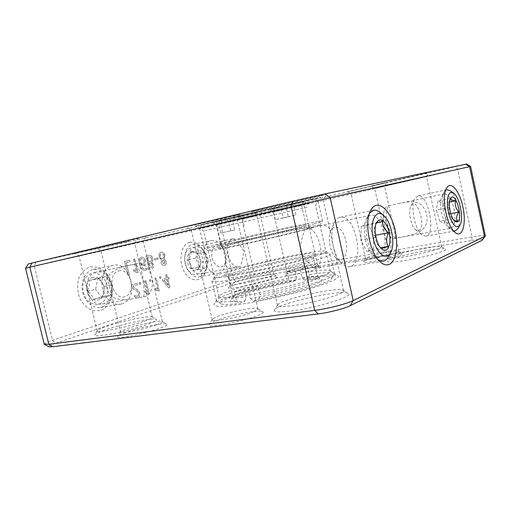 <?xml version="1.0" encoding="UTF-8"?>
<svg xmlns="http://www.w3.org/2000/svg" width="511" height="511" viewBox="0 0 511 511"><rect width="100%" height="100%" fill="white"/><g stroke="black" fill="none" stroke-linecap="round" stroke-linejoin="round"><path stroke-width="0.38" stroke-dasharray="2.56 1.92" d="M199.852 276.675C213.03 273.308 205.754 241.026 192.583 244.558C188.399 245.702 185.844 249.336 184.912 255.462C184.407 260.501 185.346 265.254 187.735 269.719C190.929 275.027 194.678 277.416 198.983 276.885L199.852 276.675M218.651 273.302L217.795 273.513C204.732 276.853 197.757 242.929 211.037 240.579L211.267 240.528C214.844 239.927 218.14 241.582 221.161 245.491C225.204 251.508 226.501 258.068 225.051 265.171C223.888 269.489 221.755 272.197 218.651 273.302M216.568 245.152C218.989 244.641 221.244 245.721 223.32 248.41C226.041 252.46 226.916 256.873 225.939 261.651C222.962 268.614 218.951 268.92 213.892 262.571C210.098 256.177 211.675 246.264 216.568 245.152M197.182 274.381C203.665 272.548 205.186 259.658 199.929 252.268C194.844 244.577 185.812 246.985 184.758 256.758C184.337 260.936 185.116 264.877 187.103 268.575C190.003 273.34 193.369 275.276 197.182 274.381M191.817 251.457C187.096 252.523 185.793 261.996 189.683 267.438C194.819 272.58 198.447 271.545 200.58 264.334C200.919 261.23 200.344 258.304 198.843 255.564C196.844 252.319 194.506 250.952 191.817 251.457M192.954 252.453C195.234 252.715 196.722 253.117 197.406 253.66L199.181 256.152L200.702 262.296L200.651 263.765L197.661 269.693C196.741 269.067 194.589 268.665 191.216 268.473C191.28 265.33 190.149 262.405 187.831 259.697C190.066 256.988 191.114 254.51 190.98 252.281L192.954 252.453M197.406 253.66L205.307 252.038L208.609 260.757L200.702 262.296M191.216 268.473L199.181 266.959L195.79 258.106L187.831 259.697M197.661 269.693L205.607 268.205L199.181 266.959M208.609 260.757L205.607 268.205M190.98 252.281L198.913 250.633L205.307 252.038M195.79 258.106L198.913 250.633M417.73 196.026L414.849 198.677C410.161 206.157 414.785 229.746 421.945 234.881L425.797 236.216L426.442 236.025C436.241 233.003 427.752 193.037 417.909 195.981L417.73 196.026M450.102 190.616C457.498 195.381 462.653 221.736 457.607 228.941M453.487 230.838C445.062 229.222 438.381 195.132 445.573 190.431M418.701 230.544C426.851 227.695 416.765 195.1 410.978 205.824C407.855 210.851 410.882 226.277 415.673 229.739L418.701 230.544M450.747 213.624L446.212 214.505L442.896 203.416L437.984 201.008L450.759 198.357L449.667 200.076C448.179 202.816 448.045 205.243 449.258 207.357C448.441 211.56 449.578 215.38 452.669 218.81L453.065 219.896L455.486 220.739M449.258 207.357L436.375 209.938L439.792 221.257L452.669 218.81M442.896 203.416L449.52 202.062M457.466 221.02L444.711 223.416L446.212 214.505M439.792 221.257L444.711 223.416M437.984 201.008L436.375 209.938M339.796 217.379C337.458 218.05 335.561 219.979 334.111 223.166C329.11 233.355 333.319 255.736 341.687 263.427C344.337 266.001 346.924 267.1 349.454 266.716L350.744 266.352C365.308 261.581 354.915 213.221 340.147 217.296L339.796 217.379M379.845 212.327C389.318 219.634 394.435 246.711 388.271 256.963M378.357 259.952C373.439 256.433 369.76 249.662 367.332 239.64C365.058 227.938 365.787 219.098 369.523 213.132M341.725 259.454C346.79 257.646 348.195 245.529 344.567 236.254C341.061 226.839 333.753 223.805 330.662 230.934C327.353 237.724 330.093 252.306 335.65 257.435C337.752 259.467 339.783 260.137 341.725 259.454M376.518 222.509L376.122 223.339C373.707 228.347 373.554 232.997 375.662 237.283C375.406 240.994 376.971 244.45 380.356 247.65L381.774 248.889L366.904 251.495L373.42 249.023L380.586 247.758M382.586 221.301L367.926 224.227L361.303 226.29L376.122 223.339M375.662 237.283L360.734 240.068L366.904 251.495M361.303 226.29L360.734 240.068M375.528 235.22L373.88 235.533L367.926 224.227M373.42 249.023L373.88 235.533M121.925 303.86L120.353 304.237C112.778 305.584 104.359 298.034 102.379 287.744C100.303 277.467 105.202 267.151 112.688 265.375L113.116 265.273C131.103 260.667 139.822 299.076 121.925 303.86M102.098 307.111C110.414 303.291 113.621 295.709 111.724 284.365C108.389 273.672 102.296 268.697 93.456 269.431C85.784 270.939 80.559 281.012 82.495 291.168C84.328 301.343 92.817 308.855 100.514 307.488L102.098 307.111M118.737 270.887C130.778 267.655 136.852 293.122 124.914 296.68C112.746 300.628 106.326 273.96 118.737 270.887M107.278 285.419C105.234 278.489 100.22 273.513 94.439 272.81C90.613 273.187 87.413 275.09 84.832 278.521C82.942 282.66 82.38 287.214 83.146 292.19L86.052 298.731C89.067 302.269 92.523 304.281 96.426 304.773C100.226 304.211 103.343 302.193 105.771 298.724C107.527 294.643 108.025 290.203 107.278 285.419M92.715 277.492C81.479 280.277 87.1 303.464 98.144 299.983C109.009 296.821 103.656 274.554 92.715 277.492M94.401 279.121L97.614 278.201C100.967 280.686 103.081 283.407 103.963 286.377C104.595 289.59 103.976 293.078 102.111 296.84L93.788 299.299C92.887 296.374 90.709 293.627 87.247 291.066C89.15 287.291 89.808 283.746 89.227 280.43L94.401 279.121M102.111 296.84L110.453 295.364L102.149 297.836L93.788 299.299M89.227 280.43L97.556 278.776L105.924 276.547L97.614 278.201M87.247 291.066L95.608 289.507L97.556 278.776M102.149 297.836L95.608 289.507M103.963 286.377L112.279 284.812L110.453 295.364M105.924 276.547L112.279 284.812M314.08 223.901L322.594 221.135C322.652 219.078 203.269 246.423 204.215 248.244L204.24 248.276C204.796 248.793 222.259 245.433 247.56 239.831C272.817 234.236 301.235 227.421 314.08 223.901M309.417 203.193L232.639 220.714L234.773 229.95L220.79 233.061L218.67 223.939L199.597 228.436L281.369 209.868L283.171 217.807L295.997 214.939L294.183 206.917L309.417 203.193M234.773 229.95L220.79 233.061M283.171 217.807L275.333 219.724L288.319 216.824L286.46 208.648L287.323 205.16L304.154 201.027L233.821 216.721L232.639 220.714M239.742 215.444L242.495 218.504L244.577 227.548M294.183 206.917L291.96 204.157L314.073 198.734L233.821 216.721M288.319 216.824L295.997 214.939M291.96 204.157L287.323 205.16M311.902 227.957L320.007 225.23C322.122 222.406 205.192 249.183 208.328 250.812C208.986 251.374 225.549 248.295 249.323 243.057C273.059 237.839 299.74 231.381 311.902 227.957M230.761 230.621L228.698 221.691L225.919 218.682L212.065 222.119L279.121 207.153L281.369 209.868M218.67 223.939L219.896 219.986L225.919 218.682M274.388 208.175L273.494 211.637L275.333 219.724M227.944 245.325C251.636 238.867 309.34 226.194 310.081 227.363C311.41 227.81 290.389 233.367 264.462 239.301C238.535 245.242 217.188 249.394 218.197 248.41L227.944 245.325M242.495 218.504L286.46 208.648M229.707 241.646C242.425 238.292 266.799 232.588 284.55 228.8C297.696 226.003 304.863 224.68 306.044 224.834L306.063 224.853C307.699 225.223 274.726 233.406 247.292 239.359C230.308 243.032 221.448 244.712 220.714 244.405L229.707 241.646M228.698 221.691L273.494 211.637M219.896 219.986L202.139 224.374L279.121 207.153M384.994 183.015L347.512 191.695L384.994 183.015M234.792 215.399L186.093 226.686C185.71 227.114 241.039 214.473 240.362 214.288L234.792 215.399M138.877 238.369L96.253 247.912L138.877 238.369M303.4 202.069L269.968 209.797L303.4 202.069M426.857 173.005L370.782 186.01L426.857 173.005M321.176 195.477C303.949 199.105 248.576 211.976 251.629 211.631C251.163 212.206 326.829 194.844 326.357 194.48L321.176 195.477M128.67 241.23L74.663 253.347L128.67 241.23M257.806 212.519L213.406 222.77L257.806 212.519M466.639 164.05L239.71 217.098L28.361 263.887M311.595 199.041L239.895 215.246L195.502 225.888C195.815 226.456 320.672 197.859 320.704 197.214L311.595 199.041M382.905 186.656L351.134 193.963L382.905 186.656M232.435 220.369L191.191 229.854L232.435 220.369M136.993 242.489L100.974 250.76L136.993 242.489M301.669 205.396L273.328 211.912L301.669 205.396M424.475 176.972L374.665 188.438L424.475 176.972M318.449 200.619L256.72 214.824L318.449 200.619M126.3 245.114L79.039 255.966L126.3 245.114M256.19 215.814L216.766 224.872L256.19 215.814M470.605 166.458L220.624 224.118L25.55 268.192M307.252 207.319L203.678 230.985L307.252 207.319M397.36 252.319L398.765 251.227C397.622 249.994 373.72 254.721 367.256 257.423L365.486 258.515C364.784 260.201 391.004 255.136 397.36 252.319M253.545 311.774C256.541 310.516 257.978 309.57 257.87 308.931L257.614 308.625C255.328 306.664 228.609 311.997 217.277 316.628C214.454 317.746 212.8 318.666 212.314 319.375L212.218 319.765C211.56 322.607 242.08 316.75 253.545 311.774M156.564 324.766C160.467 323.303 162.383 322.256 162.306 321.63L162.128 321.413C160.441 319.943 138.392 324.549 126.984 328.726C123.26 330.068 121.133 331.102 120.602 331.837L120.532 332.118C120.008 334.271 144.875 329.218 156.564 324.766M315.408 266.218L317.503 264.928C316.309 263.625 287.527 270.115 287.035 271.795L287.01 271.916C287.246 272.325 289.59 272.159 294.036 271.43C302.576 269.891 309.698 268.154 315.408 266.218M439.926 248.142L441.517 246.621C438.821 244.239 391.075 254.306 390.008 257.423L389.944 257.665C390.519 258.56 395.616 258.24 405.229 256.714C418.145 254.631 435.155 250.416 439.926 248.142M395.265 238.171C391.33 233.623 388.347 228.5 386.316 222.796C385.856 216.951 386.463 211.292 388.143 205.805L398.414 203.621C406.098 201.934 414.849 200.401 420.962 204.502C425.146 208.507 427.196 213.675 427.113 220.005C426.021 234.824 405.427 236.28 395.265 238.171L394.377 238.471C392.001 238.771 389.663 236.912 387.357 232.875C384.31 226.833 383.052 220.439 383.589 213.687C384.195 209.076 385.658 206.463 387.97 205.837L388.143 205.805M339.413 293.889C342.332 292.548 343.711 291.5 343.564 290.753L343.188 290.293C338.467 286.409 280.079 299.472 277.639 304.926L277.499 305.495C278.048 306.849 283.081 306.913 292.592 305.699C307.839 303.719 331.026 297.849 339.413 293.889M305.31 228.877C302.199 235.954 300.474 243.281 300.149 250.844C303.79 257.41 308.478 263.242 314.233 268.339L330.285 265.675C335.606 265.624 337.573 263.031 336.193 257.895C334.009 249.981 332.131 241.594 330.547 232.729C328.714 220.841 319.49 226.603 305.31 228.877L306.21 228.615C319.113 225.115 327.545 264.302 314.757 268.173L314.233 268.339M144.447 321.17C149.787 319.247 152.412 317.899 152.323 317.127L152.118 316.89C150.1 315.134 121.701 321.125 106.32 326.503C101.006 328.337 97.991 329.723 97.275 330.674L97.199 330.981C96.407 333.594 128.887 326.88 144.447 321.17M143.7 296.942C145.29 286.697 141.994 273.13 135.849 264.002C129.954 265.624 111.756 266.372 106.639 279.651C104.704 287.125 108.294 295.186 115.275 298.328C120.928 299.925 126.441 300.136 131.806 298.961L143.7 296.942C159.087 293.953 152.106 259.869 136.884 263.721L135.849 264.002M270.102 276.496C272.708 275.563 273.979 274.905 273.922 274.522L273.813 274.388C272.542 273.034 245.836 278.54 235.073 282.347L230.614 284.55C229.771 286.467 259.422 280.456 270.102 276.496M233.795 238.611C237.87 242.233 241.186 246.417 243.734 251.163C243.434 256.496 242.265 261.594 240.234 266.455C231.853 269.061 227.184 268.792 226.226 265.656C226.169 260.712 223.154 247.707 221.174 243.875C220.663 241.812 222.259 240.611 225.964 240.272L233.361 238.707C222.496 240.687 228.462 269.553 239.148 266.774L240.234 266.455M239.71 217.098L241.799 219.27L254.472 274.298C246.66 275.723 239.646 277.422 233.438 279.396L220.624 224.118L222.01 221.129M35.623 262.347L34.32 266.237L52.473 340.256L55.475 343.322L236.012 281.567C241.192 279.894 247.043 278.469 253.577 277.294L254.472 274.298L472.062 236.9L457.588 169.499L455.85 166.65M485.444 235.858C484.735 235.181 480.276 235.526 472.062 236.9L471.698 240.438L253.577 277.294M236.012 281.567L233.438 279.396L52.473 340.256C47.031 342.102 44.278 343.398 44.227 344.146M137.114 296.342C138.245 295.984 138.692 295.039 138.449 293.499C137.874 291.845 136.903 290.765 135.536 290.261C133.62 289.571 132.298 288.032 131.57 285.643L131.41 284.972L137.516 283.196L137.868 284.672L133.058 286.077C133.793 287.687 134.885 288.709 136.348 289.137C137.964 289.814 139.075 291.193 139.663 293.263C140.04 295.69 139.35 297.191 137.587 297.785L134.693 297.102L134.297 295.447L137.197 296.329L134.297 295.447M147.462 292.362L144.779 281.082L145.935 280.75L149.123 294.157L145.277 293.097L144.894 291.474L147.545 292.349L144.894 291.474M157.548 289.232L154.916 278.137L156.034 277.812L159.164 291.008L155.433 289.948L155.057 288.351L157.631 289.22L155.057 288.351M154.431 258.758L157.867 257.87L158.167 259.134L154.731 260.029L154.431 258.758L154.731 260.029M144.996 269.093L146.433 268.141L146.778 269.591L145.073 270.6C142.218 270.319 140.372 268.122 139.535 264.015C138.583 260.642 139.145 258.362 141.234 257.186C143.214 256.963 144.575 258.189 145.316 260.872C145.865 263.389 145.284 264.998 143.572 265.688L140.908 264.379C141.496 267.304 142.799 268.888 144.83 269.125L144.913 269.112C142.882 268.875 141.579 267.291 140.991 264.359L140.908 264.379M124.575 261.53L129.685 260.252L130.043 261.734L126.281 262.686L129.174 274.797L127.833 275.161L124.575 261.53L127.833 275.161M161.636 259.633C160.428 259.294 159.585 258.323 159.113 256.714C158.736 254.229 159.406 252.728 161.112 252.204C162.862 251.853 164.12 252.862 164.874 255.232L164.184 258.962L166.107 261.402C166.401 263.542 165.813 264.858 164.331 265.343L164.152 265.381C162.702 265.579 161.655 264.711 161.01 262.769L161.719 259.614L161.01 262.769M90.14 266.844L97.978 267.196C103.133 269.616 107.259 273.711 110.357 279.485C112.497 285.821 112.912 292.151 111.59 298.469C109.233 304.224 105.605 308.261 100.705 310.579L92.836 310.714C87.47 308.529 83.114 304.447 79.761 298.469C77.461 291.8 77.072 285.183 78.585 278.604C81.223 272.765 85.075 268.843 90.14 266.844M189.69 242.374C194.416 241.499 198.645 243.721 202.382 249.029C206.22 255.2 207.543 261.868 206.342 269.029C204.119 281.267 191.951 283.912 184.982 272.855C177.796 262.015 180.709 244.22 189.69 242.374M136.245 270.709L133.524 259.288L134.712 258.988L137.951 272.567L133.997 271.373L133.607 269.731L136.328 270.689L133.607 269.731M167.812 279.063L169.805 287.495L168.656 287.859L162.587 280.545L162.274 279.198L166.401 277.978L165.698 275.001L166.778 274.688L167.48 277.658L168.764 277.275L169.096 278.68L167.812 279.063L169.096 278.68M149.148 269.329L146.025 256.158L148.842 255.449C150.643 255.091 151.927 256.1 152.7 258.477C153.057 260.323 152.623 261.562 151.403 262.188L153.741 264.877C154.003 266.972 153.364 268.211 151.837 268.594L149.148 269.329L151.837 268.594M160.416 278.565L159.458 277.741L159.924 276.508L160.888 277.32L160.416 278.565L160.888 277.32M150.458 281.491L149.468 280.66L149.953 279.408L150.949 280.226L150.458 281.491L150.949 280.226M139.65 282.398L139.228 283.662L140.097 284.531L139.145 283.675L139.65 282.398L140.678 283.228L140.097 284.531M322.716 275.883C328.036 273.749 330.591 272.191 330.381 271.213L330.017 270.766C323.463 265.72 222.834 288.766 219.136 296.163L219.002 296.719C219.589 298.322 226.999 298.079 241.237 295.997C266.327 292.318 307.814 282.027 322.716 275.883M365.288 260.751L363.225 261.9C360.14 265.158 406.417 255.27 402.393 253.507C400.911 252.006 372.915 257.512 365.288 260.751M215.099 321.004C211.765 322.352 209.797 323.457 209.203 324.332C204.01 330.841 270.185 315.089 262.545 311.659C259.645 309.264 228.443 315.466 215.099 321.004M125.297 332.648C120.909 334.251 118.392 335.503 117.734 336.41C113.538 341.693 173.037 326.618 166.631 324.083C164.497 322.294 138.73 327.66 125.297 332.648M293.167 274.752C305.169 272.842 323.112 267.796 320.838 267.017C319.305 265.426 285.598 273.027 284.94 275.103C284.697 275.78 287.438 275.665 293.167 274.752M404.603 260.559C424.322 257.48 449.124 250.441 445.458 249.093C442.181 246.315 388.858 257.518 387.53 261.185C387.083 262.577 392.774 262.373 404.603 260.559M451.603 227.983L448.39 227.229C442.392 223.218 438.176 201.711 442.219 195.713L444.41 193.848C448.332 194.039 451.52 199.041 453.966 208.852C455.812 219.085 455.026 225.46 451.603 227.983M379.635 257.288L378.67 257.557C376.894 257.838 375.042 257.116 373.126 255.385C365.684 249.164 361.654 227.759 366.317 219.283C367.473 216.977 368.929 215.629 370.692 215.246C382.445 211.944 391.254 253.501 379.635 257.288M291.238 310.988C317.037 307.871 354.947 295.939 348.195 293.429C342.53 288.913 277.486 303.451 274.503 309.858C273.442 312.074 279.025 312.451 291.238 310.988M95.927 272.222C80.681 275.161 87.132 307.411 102.264 303.917C118.463 301.829 112.216 268.192 96.362 272.12L95.927 272.222M104.838 330.1C98.859 332.188 95.455 333.792 94.612 334.903C92.874 337.234 108.351 335.229 126.562 330.591C144.773 325.986 158.761 320.569 156.264 319.343C153.824 317.305 122.123 323.974 104.838 330.1M233.578 285.342C230.621 286.371 228.96 287.156 228.577 287.693C224.993 291.577 282.085 278.348 277.115 276.445C275.55 274.867 245.682 281.005 233.578 285.342M195.017 246.851C183.839 248.914 189.587 276.604 200.599 273.8C203.832 273.034 205.952 270.434 206.949 266.014C207.811 260.846 206.859 256.037 204.093 251.591C201.487 247.88 198.536 246.283 195.253 246.8L195.017 246.851M482.78 239.812C482.825 239.02 479.133 239.225 471.698 240.438M55.475 343.322C50.429 345.078 48.213 346.228 48.826 346.784M134.387 295.435L134.783 297.089L137.67 297.772C139.433 297.178 140.129 295.671 139.746 293.25C139.152 291.168 138.047 289.794 136.431 289.124C134.974 288.696 133.876 287.68 133.147 286.064L137.951 284.653L137.6 283.177L131.493 284.953L131.653 285.623C132.381 288.019 133.703 289.558 135.619 290.248C136.986 290.753 137.957 291.832 138.532 293.486L138.449 293.499M138.532 293.486C138.775 295.026 138.328 295.971 137.197 296.329M145.935 280.75L144.779 281.082M144.862 281.069L147.545 292.349M144.977 291.462L145.277 293.097M145.36 293.084L148.675 294.298M148.765 294.285L149.123 294.157M149.206 294.144L146.018 280.731M156.034 277.812L154.916 278.137M154.999 278.118L157.631 289.22M155.14 288.332L155.433 289.948M155.516 289.935L158.729 291.142M158.812 291.129L159.164 291.008M159.247 290.995L156.117 277.799M158.167 259.134L157.867 257.87M157.95 257.851L154.514 258.745M154.814 260.01L158.25 259.115M146.778 269.591L146.433 268.141M146.516 268.128L145.079 269.073M141.023 264.353L143.572 265.688M143.655 265.669C145.367 264.979 145.948 263.376 145.399 260.853L145.316 260.872M145.399 260.853C144.658 258.176 143.297 256.944 141.317 257.167L141.234 257.186M141.317 257.167C139.228 258.342 138.666 260.623 139.618 263.995L139.535 264.015M139.618 263.995C140.455 268.109 142.301 270.3 145.156 270.587L145.316 270.549M145.399 270.536L146.861 269.578M130.043 261.734L129.685 260.252M129.768 260.233L124.658 261.517M127.916 275.142L129.174 274.797M129.257 274.777L126.281 262.686M126.364 262.673L130.126 261.721M161.112 252.204L161.195 252.185C159.483 252.715 158.819 254.223 159.196 256.694L159.113 256.714M159.196 256.694L161.719 259.614M161.093 262.756C161.738 264.698 162.785 265.567 164.229 265.362L164.331 265.343M164.414 265.324C165.896 264.839 166.484 263.529 166.184 261.389L166.107 261.402M166.184 261.389L164.184 258.962M164.267 258.943L164.874 255.232M164.957 255.213C164.197 252.843 162.945 251.834 161.195 252.185M134.712 258.988L133.524 259.288M133.607 259.269L136.328 270.689M133.69 269.712L133.997 271.373M134.08 271.36L137.491 272.695M137.574 272.676L137.951 272.567M138.034 272.555L134.795 258.975M168.656 287.859L169.805 287.495M169.888 287.482L167.895 279.051M169.179 278.667L168.764 277.275M168.847 277.262L167.48 277.658M167.563 277.645L166.778 274.688M166.861 274.675L165.698 275.001M165.781 274.988L166.401 277.978M166.484 277.965L162.274 279.198M162.357 279.185L162.587 280.545M162.67 280.526L168.739 287.84M148.797 255.462L146.025 256.158M146.108 256.139L149.231 269.316M151.92 268.582C153.447 268.192 154.086 266.953 153.824 264.864L153.741 264.877M153.824 264.864L151.416 262.226M151.486 262.175C152.706 261.549 153.14 260.31 152.783 258.457L152.7 258.477M152.783 258.457C152.01 256.081 150.726 255.078 148.925 255.43L148.88 255.443M159.924 276.508L159.458 277.741M159.541 277.728L160.499 278.552M160.971 277.307L160.007 276.496M149.953 279.408L149.468 280.66M149.557 280.641L150.541 281.478M151.032 280.213L150.036 279.389M140.244 284.506L140.678 283.228M140.761 283.215L139.81 282.366M238.631 304.582C258.355 301.765 287.533 295.326 308.797 289.066C330.694 282.404 340.422 277.971 337.988 275.768C329.691 269.699 218.964 295.058 214.135 304.134C212.723 306.83 220.893 306.977 238.631 304.582M144.089 261C144.511 262.724 144.147 263.823 142.991 264.296L142.901 264.321C141.783 264.411 141.01 263.714 140.563 262.22C140.148 260.418 140.512 259.218 141.656 258.623L141.7 258.617C142.888 258.566 143.687 259.364 144.089 261L144.006 261.019C143.604 259.384 142.805 258.585 141.617 258.636L141.656 258.623M163.897 255.577L163.814 255.589C163.373 254.114 162.607 253.45 161.527 253.597C160.435 253.941 160.032 254.906 160.307 256.496C160.754 257.946 161.502 258.604 162.568 258.483L162.677 258.464C163.731 258.093 164.14 257.129 163.897 255.577C163.456 254.095 162.69 253.43 161.61 253.584L161.444 253.616C160.352 253.954 159.949 254.919 160.224 256.516C160.671 257.959 161.419 258.623 162.485 258.502L162.677 258.464M163.118 259.844L162.249 262.252L164.076 263.919L164.957 261.523L163.169 259.837L162.166 262.264L164.076 263.919M166.816 279.37L168.26 285.464L163.954 280.226L166.816 279.37L163.871 280.239L168.26 285.464M149.155 263.363L150.138 267.528L151.288 267.215C152.31 267.023 152.719 266.25 152.521 264.89C152.112 263.491 151.384 262.878 150.343 263.056L149.071 263.376L150.055 267.547L151.288 267.215M147.705 257.269L148.81 261.919L150.01 261.606C151.269 261.389 151.78 260.45 151.55 258.783C151.103 257.288 150.323 256.663 149.206 256.886L147.622 257.282L148.727 261.939L150.01 261.606M140.563 262.22L140.48 262.239C140.921 263.733 141.7 264.43 142.818 264.334L142.991 264.296M142.908 264.315C144.064 263.836 144.428 262.737 144.006 261.019M141.573 258.643C140.429 259.237 140.065 260.438 140.48 262.239M162.594 258.477C163.648 258.112 164.057 257.148 163.814 255.589M164.957 261.523L163.035 259.863M163.916 263.951L164.874 261.543M168.176 285.483L166.733 279.383M150.202 263.082L149.071 263.376M152.521 264.89L152.438 264.909C152.029 263.504 151.301 262.89 150.26 263.069L150.119 263.101M151.205 267.234C152.227 267.042 152.636 266.269 152.438 264.909M149.097 256.912L147.622 257.282M151.55 258.783L151.467 258.802C151.02 257.308 150.24 256.675 149.123 256.905L149.014 256.931M149.927 261.619C151.186 261.408 151.697 260.463 151.467 258.802M224.604 275.403C254.408 265.541 325.724 250.697 329.78 253.814L329.997 254.088C331.096 256.088 304.792 264.328 271.916 271.846C239.039 279.389 211.778 283.42 211.886 281.139L211.969 280.801C212.863 279.638 217.073 277.837 224.604 275.403M228.928 294.036C220.573 297.057 216.421 299.312 216.479 300.8L216.92 301.324C218.785 302.41 225.306 302.218 236.491 300.762L234.396 291.724L248.493 289.373L250.607 298.526C286.952 292.222 333.396 278.578 334.258 274.452L334.43 273.787C333.191 271.961 324.881 272.21 309.494 274.528L307.692 266.57L294.783 268.863L296.572 276.732C273.155 281.082 244.769 288.3 228.928 294.036M307.692 266.57L300.264 269.431L287.195 271.737L294.783 268.863M234.396 291.724L244.041 288.07L257.966 285.726L260.029 294.687L258.968 298.903C290.746 293.263 327.615 281.516 321.591 279.434C319.675 278.495 313.914 278.693 304.313 280.034L308.74 278.188L309.494 274.528M304.313 280.034L302.103 277.543L300.264 269.431M250.607 298.526L253.328 301.247C287.476 295.358 330.668 282.532 331.684 278.45C332.406 275.959 324.76 275.876 308.74 278.188M257.966 285.726L248.493 289.373M253.328 301.247L258.968 298.903M226.335 271.852C254.504 262.699 322.313 248.506 325.769 251.297C328.867 252.658 303.566 260.591 271.041 268.032C238.522 275.493 212.289 279.357 214.486 276.783C215.284 275.755 219.232 274.113 226.335 271.852M287.195 271.737L289.022 279.753L291.257 282.213C264.954 287.067 232.499 296.546 230.493 300.302C229.535 302.078 234.37 302.346 244.986 301.094L239.237 303.438L236.491 300.762M296.572 276.732L295.78 280.367L291.257 282.213M244.986 301.094L246.091 296.923L244.041 288.07M309.296 256.963C313.339 255.564 315.568 254.548 315.983 253.916C319.682 248.614 218.797 271.718 224.438 274.886C227.114 275.716 238.663 274.043 259.083 269.859C278.227 265.835 299.395 260.374 309.296 256.963M302.103 277.543C310.771 276.323 315.945 276.119 317.612 276.949L317.919 277.32C320.014 279.753 287.565 289.673 260.029 294.687M307.162 260.865C310.924 259.537 313.013 258.56 313.422 257.934L313.486 257.691C311.876 256.579 302.314 257.761 284.799 261.242C259.007 266.372 227.369 275.167 228.328 277.192L228.487 277.39C229.886 278.08 236.344 277.409 247.854 275.391C266.978 272.018 295.85 264.922 307.162 260.865M289.022 279.753C264.564 284.352 234.709 293.033 232.99 296.329L232.875 296.795C233.246 297.913 237.647 297.958 246.091 296.923M295.78 280.367C260.182 286.78 214.971 300.494 220.976 303.802C222.796 304.856 228.883 304.735 239.237 303.438M198.983 276.885L217.795 273.513M192.583 244.558L211.267 240.528M223.32 248.41L221.161 245.491M225.939 261.651L225.051 265.171M187.103 268.575L187.735 269.719M184.758 256.758L184.912 255.462M199.181 256.152L198.843 255.564M200.651 263.765L200.58 264.334M446.965 189.715L417.909 195.981M455.046 230.966L425.797 236.216M415.673 229.739L421.945 234.881M410.978 205.824L414.849 198.677M453.065 219.896L454.962 221.41M449.667 200.076L450.491 198.6M373.567 210.232L340.147 217.296M383.18 261.191L349.454 266.716M335.65 257.435L341.687 263.427M330.662 230.934L334.111 223.166M380.356 247.65L381.455 248.678M100.514 307.488L120.353 304.237M93.456 269.431L113.116 265.273M322.594 221.135L318.136 201.289L314.073 198.734M204.215 248.244L199.597 228.436L202.139 224.374M320.007 225.23L322.582 221.174M208.328 250.812L204.24 248.276M310.081 227.363L306.044 224.834L301.599 205.083L304.154 201.027M220.72 244.373L218.197 248.41M220.714 244.405L216.134 224.655L212.065 222.119M398.855 251.342L384.547 186.291L386.904 182.631M365.486 258.515L351.134 193.963L347.512 191.695M257.87 308.931L237.206 219.328L240.362 214.288M212.218 319.765L191.191 229.854L186.093 226.686M162.306 321.63L143.195 241.115L146.05 236.587M120.532 332.118L100.974 250.76L96.253 247.912M317.58 265.024L304 204.879L306.127 201.506M287.01 271.916L273.328 211.912L269.968 209.797M441.683 246.826L426.436 176.55L429.029 172.584M389.944 257.665L374.665 188.438L370.782 186.01M330.547 232.729L323.112 199.609L326.357 194.48M277.499 305.495L256.72 214.824L251.629 211.631M152.323 317.127L134.738 243.249L137.363 239.091M97.199 330.981L79.039 255.966L74.663 253.347M273.922 274.522L260.278 214.907L262.367 211.567M221.174 243.875L216.766 224.872L213.406 222.77M330.381 271.213L315.562 205.358L320.704 197.214M219.002 296.719L203.678 230.985L195.502 225.888M343.564 290.753L336.193 257.895M230.614 284.55L226.226 265.656M365.525 258.374L363.225 261.9M398.765 251.227L402.393 253.507M212.314 319.375L209.203 324.332M257.614 308.625L262.545 311.659M120.602 331.837L117.734 336.41M162.128 321.413L166.631 324.083M287.035 271.795L284.94 275.103M317.503 264.928L320.838 267.017M390.008 257.423L387.53 261.185M441.517 246.621L445.458 249.093M383.589 213.687L382.439 223.882L387.357 232.875M394.377 238.471L451.124 228.123M387.97 205.837L389.567 205.499M398.414 203.621L444.41 193.848M330.285 265.675L378.67 257.557M306.21 228.615L370.692 215.246M277.639 304.926L274.503 309.858M343.188 290.293L348.195 293.429M136.884 263.721L96.362 272.12M131.806 298.961L102.264 303.917M97.275 330.674L94.612 334.903M152.118 316.89L156.264 319.343M230.653 284.384L228.577 287.693M273.813 274.388L277.115 276.445M233.591 238.65L232.409 238.899M225.964 240.272L195.253 246.8M239.148 266.774L200.599 273.8M448.39 227.229L455.295 232.62M442.219 195.713L446.576 188.093M373.126 255.385L380.178 261.862M366.317 219.283L370.526 210.692M204.093 251.591L202.382 249.029M206.949 266.014L206.342 269.029M219.136 296.163L214.135 304.134M330.017 270.766L337.988 275.768M211.886 281.139L216.479 300.8M329.997 254.088L334.43 273.787M331.684 278.45L334.258 274.452M214.486 276.783L211.969 280.801M325.769 251.297L329.78 253.814M317.612 276.949L321.591 279.434M313.422 257.934L315.983 253.916M228.487 277.39L224.438 274.886M228.328 277.192L232.875 296.795M313.486 257.691L317.919 277.32M232.99 296.329L230.493 300.302M220.976 303.802L216.92 301.324"/><path stroke-width="0.77" d="M445.573 190.431L446.965 189.715L450.102 190.616L453.589 193.177C459.734 197.112 464.071 219.283 459.868 225.249C456.31 228.954 452.695 225.351 449.022 214.448C446.199 204.413 447.189 193.382 450.862 192.481L453.589 193.177M459.868 225.249L457.607 228.941L455.046 230.966L453.487 230.838M457.224 221.978L454.962 221.41C450.689 218.472 447.649 202.95 450.491 198.6C455.288 189.811 463.809 219.653 457.224 221.978M455.486 220.739L457.466 221.02C456.004 218.395 456.47 215.399 458.859 212.039C455.844 208.705 454.745 204.968 455.557 200.823C452.063 200.421 450.459 199.597 450.759 198.357M449.52 202.062L455.557 200.823M458.859 212.039L450.747 213.624M369.523 213.132L373.567 210.232C375.598 209.836 377.686 210.538 379.845 212.327L383.499 215.387C391.388 221.448 395.699 244.277 390.557 252.792C386.399 261.37 376.352 253.411 373.215 238.228C369.332 221.934 375.917 208.277 383.499 215.387M390.557 252.792L388.271 256.963C386.916 259.416 385.217 260.827 383.18 261.191L378.357 259.952M386.041 250.09C384.604 250.633 383.078 250.16 381.455 248.678C376.141 244.137 373.222 228.66 376.518 222.509C380.318 217.36 384.221 219.526 388.226 229.005C391.254 237.692 390.193 248.538 386.041 250.09M381.774 248.889L383.244 247.956L388.13 246.43C386.016 242.291 386.137 237.743 388.481 232.78C384.323 229.452 382.356 225.626 382.586 221.301L376.288 223.179M380.586 247.758L388.13 246.43M388.481 232.78L375.528 235.22M31.969 262.986L29.862 267.17L25.55 268.192L28.361 263.887L292.637 201.264L325.028 193.905L466.639 164.05L470.605 166.458L485.399 236.037L353.203 300.564L330.163 197.655L470.605 166.458M292.637 201.264L291.142 206.565L314.674 310.375L48.794 344.267L29.862 267.17L330.163 197.655L325.028 193.905M462.825 206.738C459.664 191.031 450.728 180.255 446.576 188.093C440.929 196.39 446.946 227.095 455.295 232.62C462.519 238.682 466.632 223.269 462.825 206.738M389.21 264.411C397.188 261.012 399.027 240.144 393.259 223.537C387.683 206.719 376 199.392 370.526 210.692C363.966 222.521 369.753 253.207 380.178 261.862C383.397 264.743 386.405 265.592 389.21 264.411M350.092 305.731C344.471 308.631 328.841 312.636 318.149 313.907L314.674 310.375C327.545 308.804 346.496 303.956 353.203 300.564L350.092 305.731L482.026 240.323L485.399 236.037M25.55 268.192L44.227 344.146L48.794 344.267L52.531 346.758L318.149 313.907M44.393 344.325L48.826 346.784L52.531 346.758M465.738 164.223L469.552 166.688L484.511 236.631L482.026 240.323"/></g></svg>
